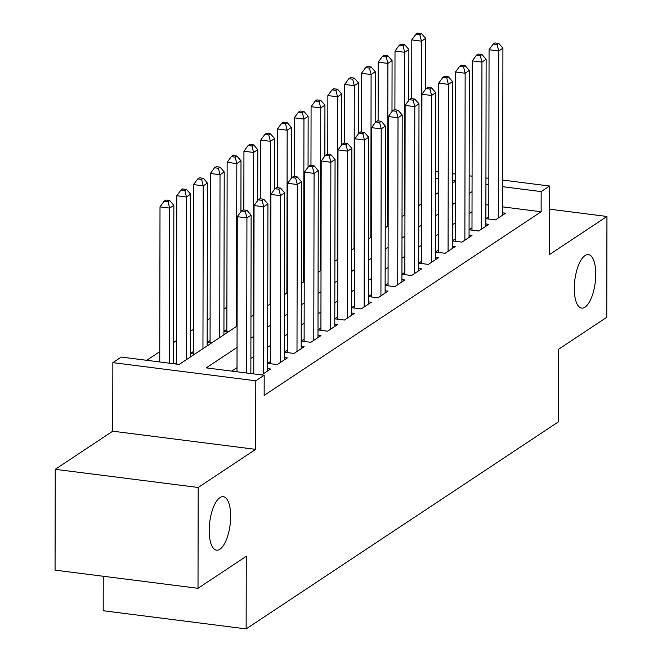 <?xml version="1.0" encoding="UTF-8"?>
<svg xmlns="http://www.w3.org/2000/svg" width="662" height="662" viewBox="0 0 662 662"><rect width="100%" height="100%" fill="white"/><g stroke="black" fill="none" stroke-linecap="round" stroke-linejoin="round"><path stroke-width="0.99" d="M574.285 288.475A26.96 10.278 -82.8 0 1 588.427 254.605A26.96 10.278 -82.8 0 1 595.767 274.225A26.96 10.278 -82.8 0 1 581.625 308.095A26.96 10.278 -82.8 0 1 574.285 288.475M209.184 530.543A26.96 10.278 -82.8 0 1 223.326 496.682A26.96 10.278 -82.8 0 1 230.666 516.302A26.96 10.278 -82.8 0 1 216.524 550.172A26.96 10.278 -82.8 0 1 209.184 530.543M103.255 576.263L103.198 610.736L246.148 628.9L558.372 421.884L558.496 349.288L606.756 317.288L606.938 216.466L549.526 209.167M246.148 628.9L246.272 556.303L198.012 588.303L55.062 570.139L55.244 469.317L198.195 487.48L255.681 449.357L255.805 380.799L112.854 362.635L121.245 357.066L179.195 364.431L237.087 326.052M255.681 449.357L112.73 431.194L55.244 469.317M112.73 431.194L112.854 362.635M226.892 307.16L223.979 309.096M210.111 318.29L207.189 320.226M193.321 329.419L190.408 331.356M176.539 340.549L173.618 342.486M159.749 351.679L146.741 360.31M198.012 588.303L198.195 487.48M485.858 218.659L495.499 219.883L505.569 213.205L502.64 212.833M469.077 229.788L478.709 231.013L488.788 224.335L485.85 223.963M452.287 240.918L461.927 242.143L471.998 235.465L469.06 235.093M435.497 252.048L445.137 253.273L455.208 246.595L452.278 246.223M418.715 263.178L428.355 264.403L438.426 257.725L435.488 257.353M401.925 274.308L411.565 275.533L421.636 268.855L418.707 268.482M385.143 285.438L394.784 286.663L404.854 279.985L401.917 279.612M368.353 296.568L377.994 297.792L388.064 291.115L385.135 290.742M351.572 307.698L361.212 308.922L371.283 302.244L368.345 301.872M334.782 318.827L344.422 320.052L354.493 313.374L351.563 313.002M318 329.957L327.632 331.182L337.711 324.504L334.773 324.132M301.21 341.087L310.85 342.312L320.921 335.634L317.992 335.262M284.428 352.217L294.06 353.442L304.139 346.764L301.202 346.392M267.638 363.347L277.279 364.572L287.349 357.894L284.412 357.521M261.68 374.915L270.559 369.024L267.63 368.651M176.497 362.71L174.751 363.868M193.287 351.58L190.366 353.508L194.793 354.087M210.069 340.45L207.156 342.378L211.583 342.957M226.859 329.32L223.938 331.248L228.373 331.827M237.046 347.442L206.246 367.873L264.196 375.23L264.163 395.396L541.135 211.757L502.648 206.867M488.796 205.104L485.883 204.732M472.023 211.79L469.101 213.727M455.233 222.92L452.312 224.857M438.443 234.05L435.53 235.986M421.661 245.18L418.74 247.116M404.871 256.31L401.958 258.246M388.089 267.44L385.168 269.376M371.299 278.57L368.386 280.506M354.518 289.699L351.596 291.636M337.728 300.829L334.815 302.766M320.946 311.959L318.025 313.896M304.156 323.089L301.243 325.025M287.374 334.219L284.453 336.155M270.584 345.349L267.663 347.285M253.794 356.479L250.881 358.415M237.013 367.609L231.733 371.109M253.769 372.524L252.023 373.682M270.559 361.394L267.638 363.33M287.341 350.264L284.428 352.201M304.131 339.134L301.21 341.071M320.913 328.004L318 329.941M337.703 316.875L334.782 318.811M354.484 305.745L351.572 307.681M371.274 294.615L368.353 296.551M388.056 283.485L385.143 285.421M404.846 272.355L401.925 274.291M421.636 261.225L418.715 263.162M438.418 250.095L435.497 252.032M455.208 238.965L452.287 240.902M471.989 227.836L469.077 229.772M488.779 216.706L485.858 218.642M502.69 180.072L549.559 186.022L549.443 254.589L606.938 216.466M549.559 186.022L541.168 191.591L502.681 186.701M541.135 211.757L541.168 191.591M264.196 375.23L255.805 380.799M435.637 171.549L438.558 171.921M452.403 173.676L455.315 174.048M469.168 175.811L472.08 176.183M485.933 177.937L488.846 178.31M455.307 180.676L452.394 180.312M438.542 178.55L435.629 178.177M250.956 316.858L253.869 314.922M267.738 305.728L270.659 303.792M284.528 294.598L287.44 292.662M301.309 283.468L304.23 281.532M318.099 272.339L321.012 270.402M334.881 261.209L337.802 259.272M351.671 250.079L354.584 248.142M368.453 238.949L371.374 237.013M385.243 227.819L388.164 225.883M402.033 216.689L404.945 214.753M418.814 205.559L421.735 203.623M435.604 194.429L438.517 192.493M452.386 183.3L455.307 181.363M472.056 191.624L469.135 193.561M455.266 202.754L452.353 204.69M438.484 213.884L435.563 215.82M421.694 225.014L418.781 226.95M404.912 236.144L401.991 238.08M388.122 247.274L385.201 249.21M371.341 258.403L368.42 260.34M354.551 269.533L351.63 271.47M337.761 280.663L334.848 282.6M320.979 291.793L318.058 293.729M304.189 302.923L301.276 304.859M287.407 314.053L284.486 315.989M270.617 325.183L267.705 327.119M253.836 336.313L250.915 338.249M488.829 184.938L485.916 184.566M246.661 373.004L246.934 217.914L251.13 215.133L250.857 373.542M237.004 371.779L237.277 216.689L246.934 217.914L245.304 211.468L246.984 210.359L243.12 209.871L241.44 210.979L245.304 211.468M241.44 210.979L237.277 216.689M251.13 215.133L246.984 210.359M173.585 363.719L173.858 205.319L169.662 208.1L160.005 206.867L159.732 361.957M168.032 201.653L169.712 200.536L165.848 200.048L164.168 201.165L168.032 201.653L169.662 208.1L169.389 363.19M169.712 200.536L173.858 205.319M160.005 206.867L164.168 201.165M263.426 373.757L263.724 206.784L267.92 204.004L267.622 370.968M253.769 373.906L254.059 205.559L263.724 206.784L262.094 200.338L263.766 199.229L259.909 198.741L258.23 199.85L262.094 200.338M258.23 199.85L254.059 205.559M267.92 204.004L263.766 199.229M280.216 362.627L280.506 195.654L284.701 192.874L284.412 359.838M270.551 363.719L270.849 194.429L280.506 195.654L278.876 189.208L280.556 188.099L276.691 187.611L275.011 188.72L278.876 189.208M275.011 188.72L270.849 194.429M284.701 192.874L280.556 188.099M296.998 351.497L297.296 184.524L301.491 181.744L301.202 348.709M287.341 352.589L287.631 183.3L297.296 184.524L295.666 178.078L297.346 176.969L293.481 176.481L291.801 177.59L295.666 178.078M291.801 177.59L287.631 183.3M301.491 181.744L297.346 176.969M313.788 340.367L314.078 173.394L318.273 170.614L317.983 337.579M304.123 341.46L304.421 172.17L314.078 173.394L312.447 166.948L314.127 165.839L310.263 165.351L308.583 166.46L312.447 166.948M308.583 166.46L304.421 172.17M318.273 170.614L314.127 165.839M190.358 357.033L190.648 194.189L186.452 196.97L176.787 195.737L176.497 364.092M184.822 190.524L186.502 189.406L182.638 188.918L180.958 190.035L184.822 190.524L186.452 196.97L186.163 359.814M186.502 189.406L190.648 194.189M176.787 195.737L180.958 190.035M207.148 345.903L207.429 183.06L203.234 185.84L193.577 184.607L193.279 353.897M201.604 179.394L203.284 178.277L199.419 177.788L197.739 178.905L201.604 179.394L203.234 185.84L202.953 348.684M203.284 178.277L207.429 183.06M193.577 184.607L197.739 178.905M223.93 334.773L224.219 171.93L220.024 174.71L210.359 173.477L210.069 342.767M218.394 168.264L220.074 167.147L216.209 166.659L214.529 167.776L218.394 168.264L220.024 174.71L219.734 337.554M220.074 167.147L224.219 171.93M210.359 173.477L214.529 167.776M240.918 211.699L241.001 160.8L236.806 163.58L227.149 162.347L226.851 331.637M235.175 157.134L236.855 156.017L232.991 155.529L231.311 156.646L235.175 157.134L236.806 163.58L236.524 326.424M236.855 156.017L241.001 160.8M227.149 162.347L231.311 156.646M330.57 329.237L330.868 162.264L335.063 159.484L334.773 326.449M320.913 330.33L321.202 161.04L330.868 162.264L329.237 155.818L330.917 154.709L327.053 154.221L325.373 155.33L329.237 155.818M325.373 155.33L321.202 161.04M335.063 159.484L330.917 154.709M257.7 200.569L257.791 149.67L253.596 152.45L243.939 151.217L243.831 209.953M251.965 146.004L253.645 144.887L249.781 144.399L248.101 145.516L251.965 146.004L253.596 152.45L253.306 315.294M253.645 144.887L257.791 149.67M243.939 151.217L248.101 145.516M347.36 318.108L347.649 151.135L351.845 148.354L351.555 315.319M337.694 319.2L337.992 149.91L347.649 151.135L346.019 144.688L347.699 143.58L343.835 143.091L342.155 144.2L346.019 144.688M342.155 144.2L337.992 149.91M351.845 148.354L347.699 143.58M274.49 189.44L274.573 138.54L270.377 141.32L260.72 140.087L260.621 198.823M268.747 134.874L270.427 133.757L266.563 133.269L264.891 134.386L268.747 134.874L270.377 141.32L270.096 304.164M270.427 133.757L274.573 138.54M260.72 140.087L264.891 134.386M364.15 306.978L364.439 140.005L368.635 137.224L368.345 304.189M354.484 308.07L354.782 138.78L364.439 140.005L362.809 133.559L364.489 132.45L360.625 131.961L358.945 133.07L362.809 133.559M358.945 133.07L354.782 138.78M368.635 137.224L364.489 132.45M291.272 178.31L291.363 127.41L287.167 130.191L277.51 128.958L277.403 187.694M285.537 123.744L287.217 122.627L283.353 122.139L281.673 123.256L285.537 123.744L287.167 130.191L286.886 293.034M287.217 122.627L291.363 127.41M277.51 128.958L281.673 123.256M380.931 295.848L381.221 128.875L385.416 126.094L385.127 293.059M371.266 296.94L371.564 127.65L381.221 128.875L379.591 122.429L381.271 121.32L377.406 120.832L375.735 121.94L379.591 122.429M375.735 121.94L371.564 127.65M385.416 126.094L381.271 121.32M308.062 167.18L308.153 116.28L303.949 119.061L294.292 117.828L294.193 176.564M302.327 112.614L303.999 111.497L300.134 111.009L298.463 112.126L302.327 112.614L303.949 119.061L303.668 281.904M303.999 111.497L308.153 116.28M294.292 117.828L298.463 112.126M397.721 284.718L398.011 117.745L402.206 114.965L401.917 281.929M388.056 285.81L388.354 116.52L398.011 117.745L396.381 111.299L398.061 110.19L394.196 109.702L392.516 110.811L396.381 111.299M392.516 110.811L388.354 116.52M402.206 114.965L398.061 110.19M414.503 273.588L414.793 106.615L418.996 103.835L418.698 270.799M404.838 274.68L405.136 105.39L414.793 106.615L413.162 100.169L414.842 99.06L410.978 98.572L409.306 99.681L413.162 100.169M409.306 99.681L405.136 105.39M418.996 103.835L414.842 99.06M431.293 262.458L431.583 95.485L435.778 92.705L435.488 259.67M421.628 263.55L421.926 94.261L431.583 95.485L429.952 89.039L431.632 87.93L427.768 87.442L426.088 88.551L429.952 89.039M426.088 88.551L421.926 94.261M435.778 92.705L431.632 87.93M448.075 251.328L448.373 84.355L452.568 81.575L452.27 248.54M438.418 252.421L438.707 83.131L448.373 84.355L446.742 77.909L448.414 76.8L444.558 76.312L442.878 77.421L446.742 77.909M442.878 77.421L438.707 83.131M452.568 81.575L448.414 76.8M464.865 240.198L465.154 73.225L469.35 70.445L469.06 237.41M455.199 241.291L455.497 72.001L465.154 73.225L463.524 66.779L465.204 65.67L461.34 65.182L459.66 66.291L463.524 66.779M459.66 66.291L455.497 72.001M469.35 70.445L465.204 65.67M481.646 229.06L481.944 62.096L486.14 59.315L485.85 226.28M471.989 230.161L472.279 60.871L481.944 62.096L480.314 55.649L481.994 54.541L478.129 54.052L476.45 55.161L480.314 55.649M476.45 55.161L472.279 60.871M486.14 59.315L481.994 54.541M498.436 217.93L498.726 50.966L502.921 48.185L502.632 215.15M488.771 219.031L489.069 49.741L498.726 50.966L497.096 44.52L498.776 43.411L494.911 42.914L493.231 44.031L497.096 44.52M493.231 44.031L489.069 49.741M502.921 48.185L498.776 43.411M324.843 156.05L324.934 105.15L320.739 107.931L311.082 106.698L310.975 165.434M319.109 101.485L320.789 100.367L316.924 99.879L315.244 100.996L319.109 101.485L320.739 107.931L320.458 270.775M320.789 100.367L324.934 105.15M311.082 106.698L315.244 100.996M341.633 144.92L341.724 94.021L337.529 96.801L327.864 95.568L327.764 154.304M335.899 90.355L337.57 89.238L333.714 88.749L332.034 89.867L335.899 90.355L337.529 96.801L337.239 259.645M337.57 89.238L341.724 94.021M327.864 95.568L332.034 89.867M358.415 133.79L358.506 82.891L354.311 85.671L344.654 84.438L344.546 143.174M352.68 79.225L354.36 78.108L350.496 77.62L348.816 78.737L352.68 79.225L354.311 85.671L354.029 248.515M354.36 78.108L358.506 82.891M344.654 84.438L348.816 78.737M375.205 122.66L375.296 71.761L371.101 74.541L361.435 73.308L361.336 132.044M369.47 68.095L371.15 66.978L367.286 66.49L365.606 67.607L369.47 68.095L371.101 74.541L370.811 237.385M371.15 66.978L375.296 71.761M361.435 73.308L365.606 67.607M391.995 111.53L392.078 60.631L387.882 63.411L378.225 62.178L378.126 120.914M386.252 56.965L387.932 55.848L384.068 55.36L382.388 56.477L386.252 56.965L387.882 63.411L387.601 226.255M387.932 55.848L392.078 60.631M378.225 62.178L382.388 56.477M408.777 100.401L408.868 49.501L404.672 52.281L395.007 51.048L394.908 109.784M403.042 45.835L404.722 44.718L400.858 44.23L399.178 45.347L403.042 45.835L404.672 52.281L404.383 215.125M404.722 44.718L408.868 49.501M395.007 51.048L399.178 45.347M425.567 89.271L425.649 38.371L421.454 41.152L411.797 39.919L411.698 98.655M419.824 34.705L421.504 33.588L417.639 33.1L415.959 34.217L419.824 34.705L421.454 41.152L421.173 203.995M421.504 33.588L425.649 38.371M411.797 39.919L415.959 34.217"/></g></svg>
